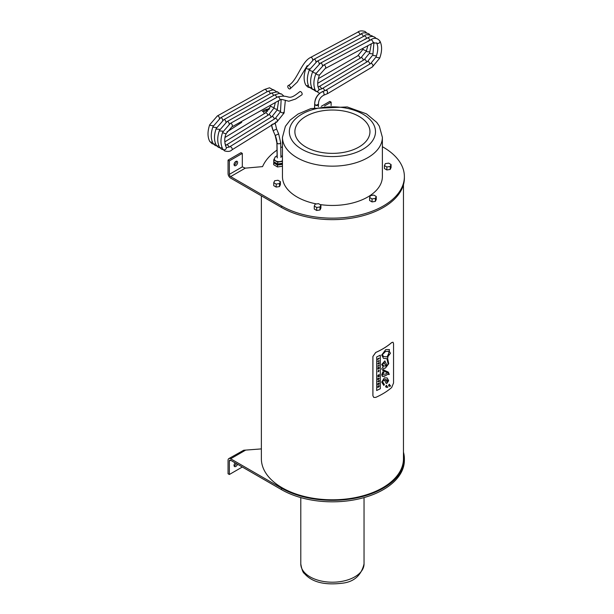 <?xml version="1.0" encoding="UTF-8"?>
<svg xmlns="http://www.w3.org/2000/svg" width="614" height="614" viewBox="0 0 614 614"><rect width="100%" height="100%" fill="white"/><g stroke="black" fill="none" stroke-linecap="round" stroke-linejoin="round"><path stroke-width="0.92" d="M377.817 375.584L378.615 375.799L377.817 376.796L379.114 376.566L378.27 376.382L379.114 375.707L378.27 375.561L379.114 374.525L377.779 375.568L379.114 374.525M378.447 376.344L379.114 376.213M379.114 375.384L378.454 375.522M377.817 376.796L378.585 375.783M382.376 374.402L385.423 374.103L387.664 372.851L383.182 370.825L381.716 368.876L383.167 366.735L381.716 364.493L384.871 360.894L386.851 365.176L387.518 365.153L388.132 363.948L386.966 358.699L383.497 358.407L381.716 355.038L385.745 349.612L389.476 349.589L387.618 358.446L388.739 363.695L385.423 368.085L383.635 368.331L383.666 369.981L388.363 372.168L389.276 374.44L388.723 374.586L388.585 373.834L385.577 375.622L382.43 376.459L381.716 374.74L382.837 371.907L383.888 372.376L382.415 374.417L382.683 374.977L382.376 374.402L383.857 372.36M380.304 355.168L380.304 388.754L376.674 390.535L376.674 356.949L380.304 355.168M383.796 385.4L381.716 382.077L384.387 377.879L387.15 377.955L388.677 380.657L386.851 383.458L386.091 383.266L384.387 379.759L382.491 381.632L384.387 384.571L383.827 385.423L384.356 384.556L382.461 381.616L384.387 379.759M383.919 384.364L384.387 384.571M386.175 385.423L387.825 387.173L387.196 387.373L386.045 387.211L385.577 386.482L386.651 385.4M389.092 384.326L390.619 386.006L390.036 386.237L388.961 386.122L388.532 385.415L389.529 384.287M391.678 342.612A71.086 41.046 180 0 1 375.73 352.49L372.921 356.481L372.921 395.777L373.757 397.419L375.73 397.396A71.086 41.046 -0 0 0 391.678 387.518L393.551 382.99L393.551 343.694L393.021 342.221L391.648 342.589L393.006 342.213M382.415 376.443L384.41 376.275L388.57 373.826M389.276 374.44L387.81 371.808M388.723 374.555L389.245 374.425M383.666 369.981L383.596 368.308L385.392 368.062L388.7 363.672L387.587 358.422L389.46 349.581M383.174 370.825L387.35 372.66M386.851 365.176L384.832 360.871M383.497 358.407L386.966 358.699M376.643 390.519L380.273 388.731L380.273 355.191M386.076 383.259L386.82 383.443L388.647 380.634L387.135 377.94M386.045 387.211L387.795 387.158L386.145 385.4M388.946 386.114L390.588 385.991L389.053 384.31M373.757 397.419L372.89 395.754L372.89 356.458L375.699 352.467A71.047 41.015 0 0 0 391.648 342.589M385.308 379.498L387.488 382.115L388.033 381.079L387.043 379.912L385.27 379.483L387.043 379.912M386.759 381.931L387.488 382.115L385.27 379.483M387.096 356.887L388.562 353.864L389.253 354.654L387.764 356.688L390.45 353.296L389.399 351.415L385.584 351.415L382.399 354.623L383.535 356.557L387.096 356.887M387.764 356.688L389.215 354.639L388.562 353.879M383.535 356.557L382.368 354.6L385.554 351.4L389.368 351.4M377.81 366.274A71.086 41.046 0 0 0 379.114 365.637L379.084 365.253A71.047 41.015 0 0 1 377.779 365.89L377.81 366.274L377.779 365.89M379.114 365.276A71.086 41.046 180 0 1 377.81 365.913M379.114 361.07L379.114 360.702A71.086 41.046 180 0 1 377.81 361.339L377.81 361.707A71.086 41.046 0 0 0 379.114 361.07M377.81 361.707L377.779 361.324A71.047 41.015 0 0 0 379.084 360.687L379.114 360.702M378.869 380.465L378.869 380.903L378.838 380.45A71.047 41.015 0 0 0 379.084 380.327L379.114 380.342A71.086 41.046 180 0 1 378.869 380.465L378.838 380.45M378.869 380.903A71.086 41.046 180 0 1 377.81 381.417L377.81 381.778A71.086 41.046 0 0 0 378.869 381.263L378.869 381.701A71.086 41.046 0 0 0 379.114 381.578L379.114 380.342M378.869 381.701L378.838 381.279M377.81 381.417L377.779 381.401A71.047 41.015 0 0 0 378.838 380.88M379.114 358.492L379.114 358.123A71.086 41.046 180 0 1 377.81 358.768L377.81 359.927L378.063 359.006A71.086 41.046 0 0 0 379.114 358.492M377.81 359.927L377.779 358.745A71.047 41.015 0 0 0 379.084 358.108L379.114 358.123M377.81 384.848L378.063 383.88A71.086 41.046 0 0 0 378.377 383.727L378.377 384.395A71.086 41.046 0 0 0 378.623 384.272L378.623 383.604A71.086 41.046 -0 0 0 378.869 383.481L379.114 384.172L379.084 382.99A71.047 41.015 0 0 1 377.779 383.627L377.81 384.848L377.779 383.627M378.869 384.218L378.838 383.497M379.114 383.013A71.086 41.046 180 0 1 377.81 383.65M378.377 384.395L378.339 383.742M377.81 363.611L377.81 364.025L379.114 363.872L378.186 363.649L379.114 362.475L377.779 363.588L379.114 362.475M378.147 363.626L379.114 363.511M377.81 364.025L377.779 363.588M378.692 371.102L379.122 370.633L378.477 370.28L378.024 371.846A71.086 41.046 0 0 0 378.585 371.57L378.585 370.917L378.362 371.332A71.086 41.046 180 0 1 378.147 371.439L378.884 370.749L378.692 371.102L378.431 370.626M378.462 370.649L378.853 370.733M378.731 371.47L378.661 371.086M379.122 370.633L378.447 370.257L379.091 370.618L378.447 370.257L377.994 371.823M378.8 378.615L378.301 379.045L378.8 378.615M379.114 378.669L379.114 378.262L377.81 378.377L377.81 379.828L379.114 378.669M378.063 379.252L378.032 378.715M377.81 378.738L379.114 378.262M377.81 386.275L377.779 386.252A71.047 41.015 0 0 0 379.076 385.615L379.114 385.63A71.086 41.046 180 0 1 377.81 386.275L377.779 386.252M377.81 386.628A71.086 41.046 0 0 0 378.393 386.352L378.354 386.367M378.393 386.636L377.81 387.587L379.114 386.498L379.114 385.63M377.81 387.204L378.354 386.613M377.81 387.587L377.779 387.181M378.585 386.582L378.846 386.129M378.715 386.728L378.623 386.237A71.086 41.046 -0 0 0 378.876 386.106L378.623 386.597M377.81 367.809L377.81 368.162A71.086 41.046 -0 0 0 378.646 367.755L377.81 369.114A71.086 41.046 0 0 0 379.114 368.477L379.114 368.131A71.086 41.046 180 0 1 378.308 368.53L379.114 367.172A71.086 41.046 180 0 1 377.81 367.809L377.779 367.794A71.047 41.015 -0 0 0 379.076 367.157L379.114 367.172M379.114 368.131L379.076 368.108A71.047 41.015 0 0 1 378.37 368.461M377.81 369.114L378.608 367.74M386.406 366.051L383.765 362.767L384.494 362.759L383.765 362.767L382.645 364.493L383.581 365.952L386.421 366.067M383.581 365.952L382.606 364.478L383.735 362.744M403.459 184.714L403.459 458.781A71.047 41.015 180 0 1 332.42 499.804A71.047 41.015 180 0 1 261.372 458.781L261.372 195.843M282.455 160.684A4.559 2.633 180 0 1 277.198 161.444A4.559 2.633 180 0 1 274.389 158.773L275.087 157.123L277.106 155.649M275.379 156.77L273.729 159.909L277.689 162.127L282.455 161.336M282.455 163.209L277.689 163.999L273.729 161.781L273.729 159.909M277.689 163.999L277.689 162.127M282.455 163.677A4.459 2.579 180 0 1 275.878 163.854A4.459 2.579 180 0 1 274.588 162.265M282.455 166.233L277.467 166.954L277.467 165.082L282.455 164.36M277.467 166.954L273.66 164.675L273.66 162.81L277.467 165.082M274.074 161.973L273.66 162.81M277.965 180.255L274.642 180.769L273.752 182.688L276.185 184.093L279.508 183.578L280.398 181.66L277.965 180.255M279.508 183.578L279.508 186.572L280.398 184.653L280.398 181.66M279.508 186.572L276.185 187.086L276.185 184.093M276.185 187.086L273.752 185.681L273.752 182.688M376.252 196.488L373.819 195.083L370.495 195.597L369.605 197.516L372.038 198.921L375.361 198.406L376.252 196.488L376.252 199.481L375.361 201.4L375.361 198.406M375.361 201.4L372.038 201.914L372.038 198.921M372.038 201.914L369.605 200.509L369.605 197.516M391.08 164.537L391.08 167.53L390.189 169.449L386.866 169.963L386.866 166.97L390.189 166.455L391.08 164.537L388.647 163.132L385.323 163.646L384.433 165.565L386.866 166.97M390.189 169.449L390.189 166.455M386.866 169.963L384.433 168.558L384.433 165.565M320.907 205.045L320.907 208.039L320.017 209.957L316.701 210.472L314.268 209.067L314.268 206.074L316.701 207.478L320.017 206.964L320.907 205.045L318.482 203.641L315.159 204.155L314.268 206.074M320.017 209.957L320.017 206.964M316.701 210.472L316.701 207.478M316.509 203.948A49.957 28.843 180 0 1 297.092 197.002A49.957 28.843 180 0 1 282.455 176.602L282.455 137.313A49.957 28.843 0 0 0 297.092 157.706A49.957 28.843 0 0 0 351.538 163.961A49.957 28.843 0 0 0 382.376 137.313L379.322 126.139L376.75 122.401L366.481 113.866L347.255 106.943L310.968 108.54L298.135 113.989L290.184 120.068L285.395 126.338L282.455 137.313M382.376 137.313L382.376 176.602A49.957 28.843 180 0 1 320.047 204.554M305.872 147.022A37.538 21.674 180 0 1 294.881 131.695A37.538 21.674 180 0 1 332.42 110.021A37.538 21.674 180 0 1 369.958 131.695A37.538 21.674 180 0 1 346.78 151.719A37.538 21.674 180 0 1 305.872 147.022M277.014 150.092A71.961 41.545 0 0 0 262.569 166.617L245.301 168.144L242.315 166.878L242.315 153.4L229.352 160.891L229.352 174.361A1.834 1.059 -120 0 0 230.649 176.602L281.534 205.982A71.961 41.545 0 0 0 359.957 214.992A71.961 41.545 0 0 0 404.38 176.602A71.961 41.545 0 0 0 383.297 147.23L382.376 146.692M282.455 146.708A71.961 41.545 0 0 0 280.767 147.675M234.103 465.896A2.517 1.458 120 0 0 236.19 463.478M237.48 464.222A2.517 1.458 -60 0 1 234.571 466.579A2.517 1.458 -60 0 1 234.049 465.427A2.517 1.458 -60 0 1 235.154 462.887M242.315 467.016L229.352 474.499L228.055 473.755L228.055 460.277A3.669 2.118 60 0 1 228.815 458.604A3.669 2.118 60 0 1 230.649 458.781L281.534 488.161A71.961 41.545 0 0 0 359.957 497.163A71.961 41.545 0 0 0 404.38 458.781A71.961 41.545 0 0 0 403.459 452.173M261.372 448.903L243.697 450.246L228.815 458.604M229.352 474.499L229.352 461.03A1.834 1.059 60 0 1 229.736 460.193A1.834 1.059 60 0 1 230.649 460.277L281.534 489.657A71.961 41.545 0 0 0 359.957 498.66A71.961 41.545 0 0 0 404.38 460.277L404.38 458.781M234.103 165.005A2.517 1.458 120 0 0 236.267 161.259M234.049 164.537A2.517 1.458 -60 0 1 235.154 161.996A2.517 1.458 -60 0 1 237.096 161.321A2.517 1.458 -60 0 1 237.096 164.237A2.517 1.458 -60 0 1 234.571 165.688A2.517 1.458 -60 0 1 234.049 164.537M229.352 160.891L228.055 160.139L228.055 173.608A3.669 2.118 -120 0 0 230.649 178.106L281.534 207.478A71.961 41.545 0 0 0 359.957 216.489A71.961 41.545 0 0 0 404.38 178.106L404.38 176.602M242.315 153.4L241.018 152.656L228.055 160.139M324.514 105.946L331.123 102.131L331.123 105.57M331.123 102.131L329.825 101.387L321.245 106.337M323.57 95.231L324.161 94.74L323.824 92.791L323.033 91.808L322.166 91.839M318.428 104.357L317.791 105.316L316.417 105.577L314.66 104.595M372.007 67.033A1.903 1.259 -115.1 0 0 372.353 66.957L327.769 93.528L323.808 95.193C320.308 97.066 318.52 100.074 318.443 104.227L316.387 105.224L314.652 104.533L314.537 107.596M325.773 90.273L327.462 90.926L327.339 93.658M289.14 85.676A1.903 1.121 -119.5 0 0 288.166 85.576A1.903 1.121 -119.5 0 0 287.843 87.104A1.903 1.121 -119.5 0 0 289.064 88.784A1.903 1.121 -119.5 0 0 290.038 88.892A1.903 1.121 -119.5 0 0 290.361 87.365A1.903 1.121 -119.5 0 0 289.14 85.676M269.63 108.632L265.854 109.515L266.676 109.783L267.581 111.341M275.149 122.808L274.466 123.798L272.716 124.051M264.243 113.536L263.49 111.802L262.232 111.111M277.559 96.951C291.013 93.719 286.715 102.431 299.847 91.616A1.903 1.082 59.5 0 1 300.799 91.709A1.903 1.082 59.5 0 1 302.05 93.374A1.903 1.082 59.5 0 1 301.781 94.886L295.549 99.031L288.826 101.241L281.55 99.361L279.7 100.09L231.823 126.929A1.903 1.174 -113.7 0 0 232.338 125.363A1.903 1.174 -113.7 0 0 231.194 123.567A1.903 1.174 -113.7 0 0 230.296 123.445L277.559 96.951A1.903 0.929 55.7 0 1 278.464 97.066A1.903 0.929 55.7 0 1 278.472 97.066A1.903 0.929 55.7 0 1 279.761 98.67A1.903 0.929 55.7 0 1 279.7 100.09M364.041 563.944A31.629 18.259 180 0 1 332.42 582.202A31.629 18.259 180 0 1 300.791 563.944C301.842 569.685 303.055 572.87 304.406 573.507C311.758 582.057 324.215 585.311 341.783 583.269C353.779 582.08 361.193 575.64 364.041 563.944L364.041 497.601M301.95 149.286A43.087 24.875 180 0 1 321.268 107.673A43.087 24.875 180 0 1 374.033 138.135A43.087 24.875 180 0 1 301.95 149.286M245.301 168.144L230.649 176.602M245.301 450.323L230.649 458.781M229.352 461.03L230.649 460.277M281.534 488.161L281.534 489.657M229.352 174.361L242.315 166.878M281.534 207.478L281.534 205.982M326.195 90.143L322.619 91.639A11.006 8.166 118.5 0 0 314.759 104.779L314.66 107.565M318.336 103.981L318.459 104.503M312.656 59.949A1.903 1.205 -112.5 0 0 311.528 57.57A1.903 1.205 -112.5 0 0 311.521 57.57A1.903 1.205 -112.5 0 0 310.607 57.44L357.647 32.235A1.903 0.967 56.7 0 1 358.584 32.358A1.903 0.967 56.7 0 1 360.011 34.729M366.535 50.601A1.903 0.453 -159.8 0 1 363.718 49.803L363.672 49.78A1.903 0.453 -159.8 0 1 363.097 49.189A1.903 0.453 -159.8 0 1 363.104 49.189L357.716 55.851L318.313 78.692M359.919 58.261A1.903 1.259 -115.1 0 0 358.637 55.905A1.903 1.259 -115.1 0 0 357.716 55.851M309.418 87.556L307.944 87.119L306.217 85.484A1.903 1.497 -28.6 0 0 306.325 85.538A1.903 1.497 -29.1 0 0 308.282 85.323M305.764 85.024C303.469 80.411 303.585 74.724 306.125 67.962L306.724 68.599A1.903 0.46 21.2 0 0 306.839 68.668C309.31 69.681 310.047 69.689 309.065 68.684M306.125 67.962L313.861 59.351A1.903 1.205 67.5 0 1 314.913 59.581A1.903 1.205 67.5 0 1 315.911 61.868M313.861 59.351L360.902 34.154A1.903 0.967 56.7 0 1 361.976 34.369A1.903 0.967 56.7 0 1 363.273 36.648M369.482 51.906L366.972 51.714L366.358 51.1L360.978 57.762L317.691 83.32M363.173 60.18A1.903 1.259 -115.1 0 0 361.746 57.762A1.903 1.259 -115.1 0 0 360.978 57.762M318.229 87.127A1.903 1.021 -125.9 0 0 317.883 86.021M312.672 89.467L309.011 86.935L310.139 87.602L311.536 87.242M309.019 86.935C306.724 82.33 306.839 76.643 309.379 69.873L310.861 70.948L312.818 71.331M309.379 69.873L317.123 61.27A1.903 1.205 67.5 0 1 318.298 61.6A1.903 1.205 67.5 0 1 319.165 63.779M317.123 61.27L364.163 36.065A1.903 0.967 56.7 0 1 365.368 36.387A1.903 0.967 56.7 0 1 366.527 38.559M365.507 39.227A1.903 0.967 56.7 0 1 365.038 38.92M372.851 53.894L370.227 53.633L369.605 53.057L371.263 44.047M366.428 62.091A1.903 1.259 -115.1 0 0 364.854 59.627A1.903 1.259 -115.1 0 0 364.232 59.681L318.144 87.173M321.483 89.045A1.903 1.021 -125.9 0 0 319.641 86.582A1.903 1.021 -125.9 0 0 318.973 86.651M315.926 91.386L312.273 88.846L313.34 89.514L314.79 89.153M312.273 88.846C309.978 84.241 310.101 78.554 312.633 71.792L314.007 72.82L316.072 73.25M312.633 71.792L320.378 63.181A1.903 1.205 67.5 0 1 321.682 63.641A1.903 1.205 67.5 0 1 322.427 65.698M320.378 63.181L367.418 37.976A1.903 0.967 56.7 0 1 368.753 38.421A1.903 0.967 56.7 0 1 369.781 40.478M368.761 41.138A1.903 0.967 56.7 0 1 368.162 40.716M376.205 55.889L373.481 55.544L372.867 54.93L367.487 61.592L322.235 88.57L319.756 89.537L318.85 88.915C317.131 85.699 317.331 81.086 319.433 75.069L325.082 68.615L372.759 43.072L376.612 43.003C378.324 46.273 378.155 50.885 376.121 56.841L370.741 63.511A1.903 1.259 -115.1 0 1 371.086 63.426A1.903 1.259 -115.1 0 1 372.79 64.946A1.903 1.259 -115.1 0 1 372.353 66.957L379.69 58.161C382.123 51.461 382.215 45.797 379.959 41.184L379.828 42.335L378.869 43.272L377.564 43.525L376.543 42.873M369.682 64.01A1.903 1.259 -115.1 0 0 367.97 61.523A1.903 1.259 -115.1 0 0 367.487 61.592M324.706 90.695A1.903 1.021 -125.9 0 0 322.757 88.47A1.903 1.021 -125.9 0 0 322.235 88.57M319.625 93.336L315.527 90.765L316.578 91.425L317.945 91.133L318.881 90.105L318.85 88.915M315.527 90.765C313.232 86.152 313.355 80.472 315.888 73.703L317.446 74.808L319.433 75.069M315.888 73.703L323.632 65.099A1.903 1.205 67.5 0 1 325.059 65.698A1.903 1.205 67.5 0 1 325.082 68.615M323.632 65.099L370.672 39.895A1.903 0.967 56.7 0 1 372.145 40.47A1.903 0.967 56.7 0 1 372.759 43.072M379.414 40.562L379.959 41.184M379.544 57.877L376.735 57.455L376.121 56.849M263.49 111.802L267.082 110.259A11.006 5.963 -43.9 0 1 269.009 109.622M280.575 142.387L280.468 143.239L279.347 143.791L277.927 143.753L276.883 142.832L277.144 157.591M271.541 124.657A14.529 8.251 -119.4 0 0 273.153 130.628L276.607 129.093L278.664 133.936L275.21 135.471A15.266 8.673 60.6 0 1 276.991 143.169L277.252 157.936M271.472 124.696L273.1 130.59L275.164 135.372M276.883 142.832L275.164 135.433L273.107 130.529M231.823 126.929L226.267 133.514A1.903 0.499 -160.4 0 1 225.131 133.576A1.903 0.499 -160.4 0 1 223.273 132.87L223.243 132.854A1.903 0.499 -160.4 0 1 222.682 132.233L222.682 132.233C220.326 139.048 220.403 144.72 222.928 149.24A1.903 1.497 148.2 0 1 222.92 149.233L224.532 150.883C227.994 151.842 230.488 151.489 232.008 149.824L276.876 121.956A1.903 1.228 63.8 0 1 275.832 121.825M226.267 133.514C224.287 137.406 224.248 141.98 226.159 147.23L226.159 147.23A1.903 1.497 148.2 0 1 225.63 149.279A1.903 1.497 148.2 0 1 223.35 149.647L223.312 149.624A1.903 1.497 148.2 0 1 222.928 149.24M226.159 147.23L226.566 147.667L229.728 146.777A1.903 0.99 53.1 0 1 230.787 146.892A1.903 0.99 53.1 0 1 232.077 148.434A1.903 0.99 53.1 0 1 232.008 149.824M229.728 146.777L275.195 118.54A1.903 1.228 63.8 0 1 276.231 118.663A1.903 1.228 63.8 0 1 277.374 120.405A1.903 1.228 63.8 0 1 276.876 121.956L284.082 112.976L285.356 100.282M275.195 118.54L280.483 111.748A1.903 0.476 18.8 0 0 281.082 112.354A1.903 0.476 18.8 0 0 281.189 112.416C283.683 113.344 284.451 113.329 283.484 112.37M276.707 97.526A1.903 0.929 -124.3 0 0 275.087 95.116A1.903 0.929 -124.3 0 0 274.312 95.078L279.117 93.412L281.35 93.881L283.653 95.884M229.137 124.043A1.903 1.174 -113.7 0 0 227.817 121.618A1.903 1.174 -113.7 0 0 227.057 121.572L219.444 130.368C217.08 137.175 217.164 142.847 219.682 147.368L221.608 149.194L223.266 149.724M222.598 131.112L220.035 130.997L219.444 130.368M222.099 147.629L220.756 147.974L219.682 147.368M225.392 145.587L226.489 144.912A1.903 0.99 53.1 0 1 227.687 145.119A1.903 0.99 53.1 0 1 229.014 147.253M226.489 144.912L271.948 116.668A1.903 1.228 63.8 0 1 273.13 116.89A1.903 1.228 63.8 0 1 274.174 119.039M271.948 116.668L277.244 109.883L278.503 110.804L280.659 111.226M273.46 95.654A1.903 0.929 -124.3 0 0 271.718 93.19A1.903 0.929 -124.3 0 0 271.073 93.205L277.474 91.77L280.414 94.019M225.891 122.178A1.903 1.174 -113.7 0 0 224.44 119.692A1.903 1.174 -113.7 0 0 223.818 119.699L216.205 128.495C213.841 135.31 213.925 140.974 216.443 145.495L216.32 145.219M219.467 129.316L216.796 129.124L216.205 128.495M218.853 145.756L217.517 146.101L216.443 145.495L218.346 147.314L220.019 147.851M224.939 143.676A1.903 0.99 53.1 0 1 225.775 145.388M224.785 141.888L268.709 114.795A1.903 1.228 63.8 0 1 270.03 115.125A1.903 1.228 63.8 0 1 270.935 117.174M268.709 114.795L273.998 108.01L275.402 108.985L277.413 109.361M270.221 93.781A1.903 0.929 -124.3 0 0 268.349 91.279A1.903 0.929 -124.3 0 0 267.834 91.332L273.537 89.744L277.175 92.146M222.652 120.306A1.903 1.174 -113.7 0 0 221.063 117.788A1.903 1.174 -113.7 0 0 220.579 117.827L212.966 126.622C210.602 133.438 210.679 139.102 213.204 143.622L213.15 143.53M216.328 127.528L213.549 127.259L212.966 126.622M215.614 143.883L214.194 144.221L213.204 143.622L215.138 145.457L216.78 145.978M225.208 137.336L265.471 112.922A1.903 1.228 63.8 0 1 266.913 113.383A1.903 1.228 63.8 0 1 267.696 115.302M265.471 112.922L270.759 106.138L272.34 107.181L274.174 107.488M266.983 91.916A1.903 0.929 -124.3 0 0 264.987 89.383A1.903 0.929 -124.3 0 0 264.588 89.46L269.515 87.802L273.928 90.273M219.413 118.433A1.903 1.174 -113.7 0 0 217.694 115.9A1.903 1.174 -113.7 0 0 217.333 115.962L209.719 124.749C207.471 131.219 207.44 136.692 209.62 141.166L211.899 143.592L213.542 144.106M213.165 125.732L210.31 125.386L209.719 124.749M212.375 142.011L210.955 142.348L209.927 141.688M300.791 497.601L300.791 563.944M280.913 155.71L282.455 156.739M325.904 90.197L322.373 91.67C317.238 94.333 314.667 98.624 314.652 104.533M318.459 104.564L318.367 106.798M288.166 85.576C296.884 81.654 301.19 61.937 310.607 57.44M307.238 65.629L297.299 82.076L290.038 88.892M366.397 32.68L365.054 31.475C361.707 30.516 359.244 30.769 357.647 32.235M369.651 34.599L368.83 33.755C364.969 32.396 362.329 32.527 360.902 34.154M367.671 46.349L366.358 51.1M372.905 36.51L372.568 36.119C368.239 34.277 365.437 34.261 364.163 36.065M369.613 53.019L364.232 59.681M367.418 37.976C371.079 35.765 374.026 35.957 376.259 38.567M373.941 42.443L372.867 54.93M370.672 39.895C374.187 37.446 377.257 37.815 379.859 41.008M325.834 90.227L370.741 63.511M278.664 133.936L280.682 142.724L280.943 157.491M275.149 122.946L276.607 129.093M265.854 109.515L263.252 110.627M230.296 123.445L222.682 132.233M280.483 111.748L281.174 99.422M274.312 95.078L227.057 121.572M277.244 109.875L278.61 100.826M271.073 93.205L223.818 119.699M273.998 108.01L275.202 103.106M267.834 91.332L220.579 117.827M264.588 89.46L217.333 115.962M241.755 122.324L226.957 131.941"/></g></svg>
